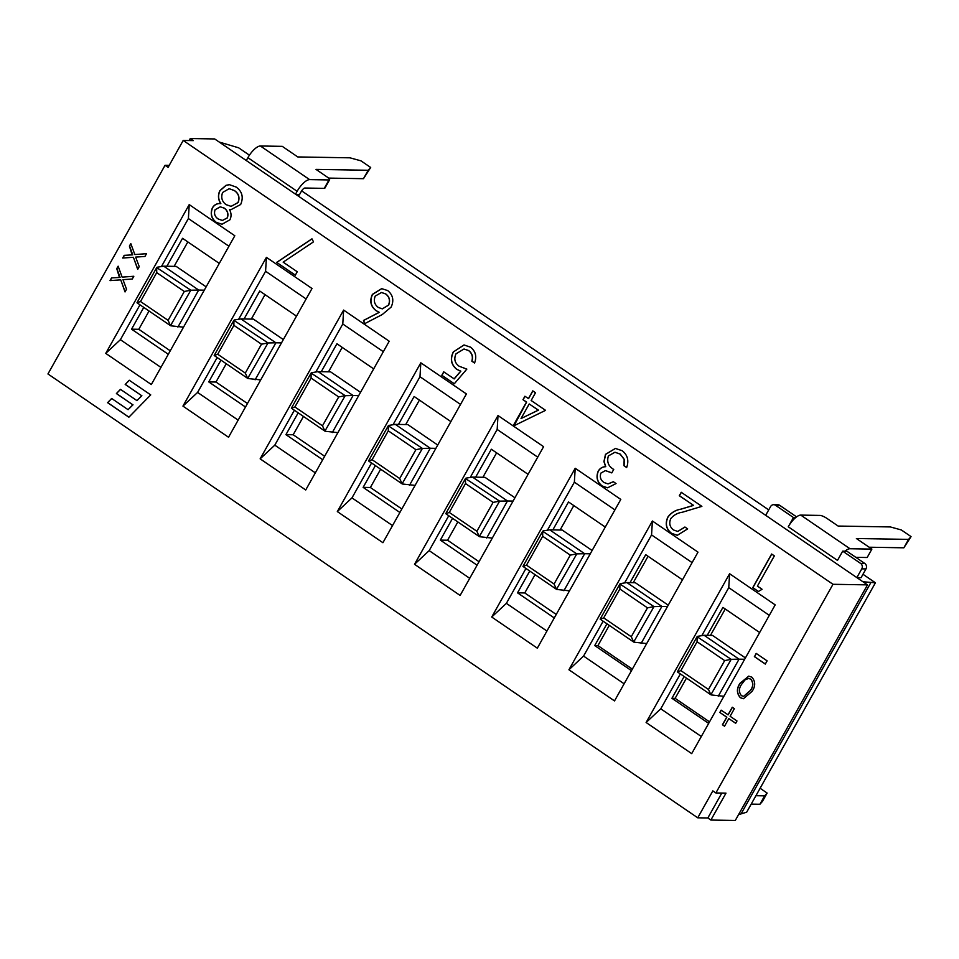 <?xml version="1.0" encoding="UTF-8"?>
<svg xmlns="http://www.w3.org/2000/svg" width="959" height="959" viewBox="0 0 959 959"><rect width="100%" height="100%" fill="white"/><g stroke="black" fill="none" stroke-linecap="round" stroke-linejoin="round"><path stroke-width="1.44" d="M795.694 517.572A13.846 5.059 124.3 0 0 788.262 526.791L793.453 517.536L795.694 517.572A13.846 5.059 124.3 0 1 800.765 515.103L820.125 515.427A5.934 1.295 -150.7 0 1 827.209 518.579L838.142 526.059L890.336 526.935L901.328 529.955L911.05 536.596L903.846 547.805L869.13 547.217M793.453 517.536L775.519 505.285A3.956 3.572 -89 0 0 770.592 506.568L765.678 515.319L856.855 577.606L861.062 577.678L865.977 568.927A3.956 3.572 91 0 0 864.826 563.484L846.893 551.233L844.939 551.197A13.846 5.059 -55.7 0 1 849.998 548.74L871.887 549.099L867.164 557.515L855.824 557.323M773.697 504.698L777.905 504.77A3.956 3.572 91 0 1 779.727 505.357L796.593 516.877M835.888 563.281L856.855 577.606L861.769 568.855A3.956 3.572 -89 0 0 860.619 563.413L842.685 551.161L844.939 551.197M842.685 551.161L837.495 560.416L788.262 526.791M871.887 549.099L856.387 538.514L908.569 539.39L911.05 536.596M751.209 804.121L759.924 804.265L762.405 801.472L767.128 793.057L764.647 795.85L755.932 795.706M324.262 188.36A5.934 1.295 29.3 0 0 324.873 188.144L329.596 179.741A5.934 1.295 -150.7 0 1 328.985 179.944L324.262 188.36L304.902 188.036A3.956 1.45 124.3 0 0 301.33 191.368L299.316 194.977L295.516 194.162L786.656 529.644M260.392 145.996A13.846 5.059 124.3 0 0 247.89 157.672L297.122 191.309A13.846 5.059 -55.7 0 1 309.625 179.621L260.392 145.996L282.27 146.355L297.769 156.94L349.963 157.815L360.956 160.836L370.677 167.477L368.196 170.27L316.014 169.395L326.947 176.876A5.934 1.295 -150.7 0 1 329.596 179.741M309.625 179.621L328.985 179.944M297.122 191.309L295.516 194.162L219.227 142.052L238.635 147.806L249.424 155.178M856.855 577.606L867.499 584.87L832.987 584.295L183.205 140.446L168.089 167.369L165.056 165.296L169.216 165.356M862.968 574.273L875.423 582.784L862.932 581.753M301.641 190.853L768.722 509.9M760.115 788.262L767.128 793.057M759.924 804.265L764.647 795.85M908.569 539.39L903.846 547.805M738.55 814.659L746.677 812.189L875.423 582.784M741.139 813.759L871.036 582.293M119.443 277.403L116.746 268.64L118.137 266.182L122.141 277.127L133.828 276.264L132.27 279.033L122.98 279.668L126.552 289.21L125.03 291.932L120.738 279.86L110.033 280.603L111.544 277.918L120.067 277.427L116.902 268.64L118.197 266.338M122.141 277.127L133.828 276.276M111.544 277.918L120.067 277.427M110.189 280.591L111.688 277.918M120.738 279.86L125.126 291.776M132.114 254.83L129.417 246.079L130.808 243.61L134.823 254.555L146.499 253.691L144.941 256.473L135.651 257.096L139.235 266.65L137.7 269.371L133.409 257.288L122.704 258.031L124.214 255.346L132.738 254.854L129.573 246.079L130.868 243.778M134.823 254.555L146.499 253.703M124.214 255.346L132.738 254.854M122.86 258.019L124.358 255.358M133.409 257.288L137.796 269.203M129.261 380.243L150.719 394.892L128.866 417.213L107.588 402.672L111.652 398.464L128.074 409.685L132.857 404.806L116.399 393.562L120.462 389.354L136.957 400.622L141.74 395.743L125.197 384.439L129.261 380.243M125.197 384.439L129.357 380.303M141.74 395.743L125.353 384.451M136.957 400.622L141.884 395.743M116.399 393.562L120.546 389.414M132.857 404.806L116.542 393.562M128.074 409.685L133.001 404.806M107.588 402.672L111.747 398.536M128.926 417.153L107.744 402.684M183.205 140.446L193.298 140.613L190.266 138.54L189.139 140.541M247.89 157.672L246.283 160.537M368.196 170.27L363.473 178.686L328.553 178.098M370.677 167.477L363.473 178.686M190.266 138.54L214.672 138.947L219.227 142.052M832.987 584.295L715.882 792.961L712.849 790.887L697.732 817.811L47.95 373.962L165.056 165.296M758.437 591.475L752.887 587.687L771.731 554.098M677.378 535.302L671.576 533.336C666.229 529.044 665.043 523.614 668.015 517.057C671.312 512.669 675.627 510.044 680.938 509.181L693.585 505.393L679.44 495.731L681.334 492.351M677.821 531.442L685.014 527.09M611.83 472.835L605.477 470.617M626.695 467.453L624.081 465.678L624.309 459.397L620.257 454.11L615.007 452.252M607.658 487.819L602.3 486.021C597.301 482.197 595.983 477.258 598.332 471.205C600.082 468.256 602.564 466.757 605.776 466.709L604.086 461.591L605.632 454.362L615.474 448.428M608.078 483.899L613.4 481.754M514.048 425.724L526.623 402.097L522.979 399.687L524.909 396.247L528.565 398.644L532.88 390.936M523.123 399.699L525.017 396.319M521.013 418.568L538.419 410.14L529.212 403.955L521.013 418.568L538.275 410.14L529.212 403.955M474.585 362.958L471.972 361.171C473.267 356.748 472.164 353.212 468.663 350.55L464.048 349.016M454.326 383.744L441.811 375.293L443.741 371.84L454.23 378.901L460.835 371.169L456.892 369.371C451.198 364.66 450.059 358.81 453.499 351.833L464.096 344.952M441.955 375.293L443.849 371.912M364.684 323.651L363.629 320.462L379.296 312.346L375.964 310.524C370.749 306.209 369.611 300.826 372.548 294.389L381.754 288.635M382.401 308.858L388.623 305.118C390.469 300.563 389.51 296.822 385.746 293.922L381.55 292.519M295.336 275.149L276.743 262.442L311.987 238.899M222.068 224.274L216.314 222.356C211.448 218.556 210.201 213.677 212.586 207.731C214.588 204.615 217.345 203.248 220.846 203.644C218.22 199.436 217.933 195.109 219.995 190.673L226.204 185.279L229.549 184.691M230.939 209.721L229.489 209.637C231.395 212.958 231.551 216.35 229.92 219.803L221.997 224.274L216.171 222.356C211.304 218.544 210.057 213.677 212.442 207.731C214.444 204.603 217.202 203.248 220.702 203.632C218.077 199.436 217.789 195.109 219.851 190.673L226.06 185.279L229.477 184.691L236.202 187.089C242.219 191.5 243.706 197.302 240.661 204.507L230.855 209.721L229.489 209.637M231.167 206.365L238.132 202.541C239.99 197.482 238.743 193.478 234.38 190.529L229.213 188.707M222.464 220.462L227.367 217.885C228.662 213.857 227.655 210.608 224.346 208.139L220.318 206.856M724.572 726.143L722.583 724.788L726.85 717.176L719.837 712.465L721.132 710.151L728.157 714.851L732.388 707.31M719.981 712.477L721.24 710.223M735.721 723.23L728.804 718.603L724.536 726.215L722.439 724.788L726.706 717.164L719.837 712.465M743.501 698.715L740.48 697.72C736.704 693.369 736.596 688.55 740.168 683.276L748.799 676.143M743.693 696.366L750.561 690.396C753.486 686.404 753.57 682.652 750.837 679.14L748.559 678.445M765.33 664.012L754.517 656.627L756.291 653.475M754.517 656.627L756.183 653.403L767.104 660.859L765.294 664.084L754.373 656.627M741.595 684.366C738.778 688.394 738.718 692.17 741.415 695.671L743.621 696.366L750.418 690.396C753.342 686.404 753.426 682.652 750.693 679.14L748.488 678.445L745.023 679.907L741.595 684.366M740.48 697.72L740.336 697.708C736.56 693.357 736.452 688.55 740.012 683.276L748.739 676.143L751.868 677.174C755.584 681.513 755.62 686.272 752 691.463L743.429 698.715L740.336 697.708M728.013 714.851L732.28 707.239L734.378 708.665L730.111 716.277L736.98 720.976L735.685 723.29L728.804 718.603M234.236 190.529L229.141 188.707L222.608 192.483C220.798 197.47 221.949 201.534 226.072 204.639L231.095 206.365L237.988 202.541C239.846 197.482 238.599 193.478 234.236 190.529L234.38 190.529M224.202 208.139L220.246 206.856L215.104 209.709C213.785 213.665 214.84 216.77 218.256 219L222.392 220.462L227.223 217.885C228.518 213.857 227.511 210.608 224.202 208.139L224.346 208.139M276.6 262.442L311.951 238.827L313.497 241.872L283.157 262.143L297.242 271.757L295.3 275.209L276.743 262.442M385.602 293.922L381.478 292.507L375.233 296.067C373.411 300.73 374.442 304.53 378.326 307.455L382.329 308.858L388.479 305.118C390.325 300.563 389.366 296.822 385.602 293.922L385.746 293.922M375.964 310.524L375.82 310.512C370.606 306.209 369.455 300.826 372.404 294.389L381.682 288.635L387.688 290.565C393.01 294.976 394.161 300.491 391.14 307.096L382.257 314.552L364.564 323.722L363.485 320.462L379.153 312.346L375.82 310.512M453.499 351.833L464.024 344.952L470.605 347.206C475.64 351.294 476.959 356.568 474.561 363.041L471.828 361.171C473.123 356.748 472.02 353.212 468.519 350.55L463.976 349.016L456.016 353.823C453.727 358.942 454.782 363.077 459.169 366.254L466.841 369.107L454.278 383.804L441.811 375.293M528.421 398.632L532.784 390.864L535.506 392.734L531.154 400.502L545.563 410.344L513.964 425.772L513.413 425.388L526.479 402.085L522.979 399.687M622.091 450.682C627.594 454.914 629.116 460.536 626.659 467.536L623.937 465.666L624.165 459.397L620.113 454.098L614.935 452.252L608.378 455.933C606.627 461.818 608.414 466.314 613.736 469.442L611.794 472.895L605.405 470.617L600.909 473.087C599.603 477.067 600.658 480.219 604.062 482.533L608.006 483.899L613.328 481.706L616.05 483.564L607.586 487.819L602.156 486.009C597.157 482.197 595.839 477.258 598.188 471.205C599.938 468.256 602.42 466.745 605.632 466.709L603.942 461.591L605.489 454.362L615.402 448.428L622.091 450.682M693.585 505.393L679.296 495.731L681.238 492.279L701.88 506.376L682.281 512.262C677.629 512.897 673.781 515.031 670.749 518.651C668.831 523.242 669.754 527.018 673.506 529.979L677.749 531.442L684.918 527.018L687.639 528.889L677.306 535.302L671.432 533.336C666.085 529.044 664.899 523.614 667.872 517.057C671.168 512.669 675.484 510.044 680.794 509.181L693.441 505.381M752.743 587.675L771.635 554.026L774.357 555.884L757.406 586.093L762.081 589.282L758.365 591.523L752.887 587.687M388.299 430.831L372.092 459.697L368.592 460.967L402.097 483.851L399.687 478.541L415.894 449.675L388.299 430.831L388.287 425.796L422.404 448.404L415.894 449.675M388.743 425.412L395.324 424.381L430.279 448.249L422.404 448.404L402.097 483.851M402.432 484.007L415.103 485.362M435.877 448.344L430.279 448.249L409.493 485.278M395.324 424.381L407.779 424.585L437.736 445.048M380.639 469.203L370.378 487.496L401.845 508.989M419.419 400.107L405.693 424.549M156.713 272.632L140.505 301.51L137.005 302.78L170.51 325.664L168.101 320.354L184.296 291.476L156.713 272.632L156.701 267.609L190.817 290.217L184.296 291.476M157.156 267.225L163.737 266.182L198.681 290.062L190.817 290.217L170.51 325.664M170.846 325.808L183.517 327.175M204.291 290.157L198.681 290.062L177.906 327.079M163.737 266.182L176.192 266.398L206.149 286.849M149.053 311.004L138.791 329.297L170.258 350.802M187.832 241.92L174.106 266.362M619.886 589.018L603.691 617.884L600.178 619.166L633.683 642.051L631.274 636.728L647.481 607.862L619.886 589.018L619.874 583.983L653.99 606.603L647.481 607.862M620.329 583.611L626.91 582.569L661.866 606.436L653.99 606.603L633.683 642.051M634.019 642.194L646.69 643.561M667.464 606.532L661.866 606.436L641.091 643.465M668.231 605.177L635.326 582.712L626.91 582.569M219.299 263.413L182.546 238.312L166.866 266.242M143.778 307.395L131.551 329.177L168.304 354.291M138.791 329.297L131.551 329.177M296.499 316.146L259.745 291.033L244.065 318.963M220.966 360.128L208.75 381.91L245.492 407.012M226.252 363.737L215.979 382.03L208.75 381.91M265.02 294.641L251.306 319.083M215.979 382.03L247.458 403.523M373.686 368.879L336.933 343.766L321.265 371.696M298.165 412.861L285.938 434.643L322.692 459.745M303.452 416.47L293.178 434.763L285.938 434.643M342.219 347.374L328.505 371.816M293.178 434.763L324.645 456.256M450.886 421.6L414.132 396.499L398.464 424.429M375.365 465.594L363.137 487.376L399.891 512.478M370.378 487.496L363.137 487.376M528.085 474.333L491.332 449.232L475.652 477.162M452.552 518.328L440.337 540.109L477.091 565.211M457.839 521.936L447.577 540.229L440.337 540.109M496.606 452.84L482.892 477.282M447.577 540.229L479.044 561.722M605.273 527.066L568.519 501.965L552.852 529.883M529.752 571.049L517.524 592.83L554.278 617.944M535.038 574.657L524.765 592.95L517.524 592.83M573.806 505.573L560.092 530.015M524.765 592.95L556.244 614.455M709.54 721.863L675.124 698.344L686.476 678.109M710.439 635.409L725.256 609.013M759.672 632.532L722.918 607.419L707.239 635.349M684.139 676.515L671.923 698.296L708.677 723.398M675.124 698.344L671.923 698.296M632.341 669.13L597.925 645.623L609.277 625.376M633.252 582.676L648.056 556.28M682.472 579.799L645.719 554.686L630.051 582.616M606.951 623.782L594.724 645.563L631.478 670.665M597.925 645.623L594.724 645.563M220.846 203.644L219.911 203.608M456.892 369.371L456.748 369.371C451.054 364.66 449.915 358.81 453.355 351.833M460.835 371.169L456.748 369.371M454.087 378.901L460.692 371.169M260.141 458.846L305.729 489.977L389.21 341.224L343.622 310.081L260.141 458.846L274.789 445.156L294.365 410.26M182.941 406.113L228.53 437.256L312.011 288.491L266.422 257.348L182.941 406.113L197.59 392.423L217.166 357.539M105.742 353.38L151.33 384.523L234.811 235.758L189.223 204.615L105.742 353.38L120.39 339.702L139.978 304.806M337.328 511.579L382.917 542.71L466.41 393.945L420.821 362.814L337.328 511.579L351.977 497.889L371.565 462.993M414.528 564.3L460.116 595.443L543.597 446.678L498.009 415.547L414.528 564.3L429.176 550.622L448.752 515.726M491.727 617.033L537.316 648.176L620.797 499.411L575.208 468.268L491.727 617.033L506.376 603.355L525.952 568.459M646.114 722.499L691.703 753.63L775.184 604.877L729.595 573.734L646.114 722.499L660.763 708.809L680.351 673.913M568.927 669.766L614.515 700.909L697.996 552.144L652.408 521.001L568.927 669.766L583.563 656.076L603.151 621.192M867.499 584.87L735.289 820.46L710.871 820.053L725.987 793.129L715.882 792.961M721.815 793.057L707.838 817.979L697.732 817.811M701.808 635.661L728.756 587.651L729.595 573.734M728.756 587.651L769.31 615.342M660.763 708.809L701.317 736.512M624.621 582.928L651.557 534.918L652.408 521.001M651.557 534.918L692.11 562.621M583.563 656.076L624.117 683.779M547.421 530.195L574.369 482.185L575.208 468.268M574.369 482.185L614.923 509.888M506.376 603.355L546.918 631.046M470.222 477.474L497.17 429.452L498.009 415.547M497.17 429.452L537.723 457.155M429.176 550.622L469.73 578.325M393.034 424.741L419.97 376.719L420.821 362.814M419.97 376.719L460.524 404.422M351.977 497.889L392.531 525.592M161.448 266.542L188.384 218.532L189.223 204.615M188.384 218.532L228.937 246.235M120.39 339.702L160.944 367.393M238.635 319.275L265.583 271.265L266.422 257.348M265.583 271.265L306.137 298.968M197.59 392.423L238.144 420.126M315.835 372.008L342.783 323.998L343.622 310.081M342.783 323.998L383.324 351.689M274.789 445.156L315.331 472.859M710.871 820.053L707.838 817.979M697.085 641.751L680.878 670.617L677.378 671.887L710.883 694.772L708.473 689.461L724.668 660.595L697.085 641.751L697.073 636.716L731.19 659.336L724.668 660.595M697.529 636.344L704.11 635.302L739.053 659.169L731.19 659.336L710.883 694.772M711.218 694.927L723.889 696.294M744.663 659.265L739.053 659.169L718.279 696.198M745.419 657.91L712.525 635.433L704.11 635.302M311.1 378.098L294.904 406.964L291.38 408.174L324.897 431.118L322.488 425.808L338.695 396.942L311.1 378.098L311.088 373.063L345.204 395.683L338.695 396.942M311.555 372.691L318.124 371.648L353.08 395.516L345.204 395.683L324.897 431.118M325.233 431.274L337.904 432.641M358.678 395.611L353.08 395.516L332.305 432.545M318.124 371.648L330.591 371.852L360.536 392.315M233.912 325.365L217.705 354.231L214.205 355.513L247.698 378.397L245.3 373.075L261.495 344.209L233.912 325.365L233.888 320.342L268.017 342.95L261.495 344.209M234.356 319.958L240.937 318.915L275.88 342.795L268.017 342.95L247.698 378.397M248.045 378.541L260.716 379.908M281.49 342.878L275.88 342.795L255.106 379.812M240.937 318.915L253.392 319.119L283.337 339.582M465.499 483.552L449.291 512.43L445.791 513.7L479.296 536.584L476.887 531.274L493.082 502.396L465.499 483.552L465.487 478.529L499.603 501.137L493.082 502.396M465.942 478.145L472.523 477.103L507.467 500.982L499.603 501.137L479.296 536.584M479.632 536.728L492.303 538.095M513.077 501.077L507.467 500.982L486.692 537.999M472.523 477.103L484.978 477.318L514.923 497.769M542.686 536.285L526.491 565.163L522.991 566.433L556.484 589.317L554.074 584.007L570.281 555.129L542.686 536.285L542.674 531.262L576.803 553.87L570.281 555.129M543.142 530.878L549.711 529.836L584.666 553.715L576.803 553.87L556.484 589.317M556.819 589.461L569.49 590.828M590.276 553.811L584.666 553.715L563.892 590.732M549.711 529.836L562.178 530.051L592.123 550.502M775.519 505.285L779.727 505.357M861.769 568.855L865.977 568.927M860.619 563.413L864.826 563.484M849.998 548.74L800.765 515.103M372.092 459.697L399.687 478.541M140.505 301.51L168.101 320.354M603.691 617.884L631.274 636.728M680.878 670.617L708.473 689.461M294.904 406.964L322.488 425.808M217.705 354.231L245.3 373.075M449.291 512.43L476.887 531.274M526.491 565.163L554.074 584.007M388.287 425.796L368.58 460.907M156.701 267.609L136.993 302.72M619.874 583.983L600.166 619.106M697.073 636.716L677.366 671.827M311.088 373.063L291.38 408.174M233.888 320.342L214.193 355.453M465.487 478.529L445.779 513.64M542.674 531.262L522.979 566.373"/></g></svg>
